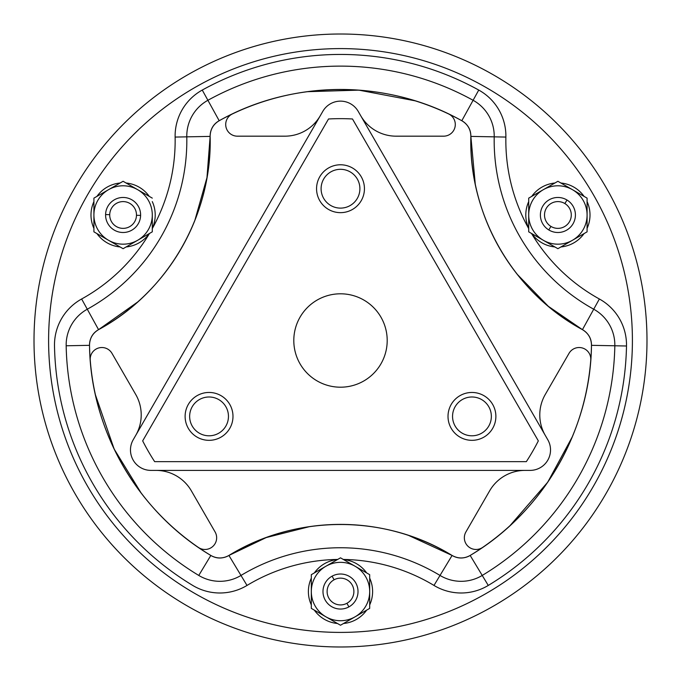 <?xml version="1.0" encoding="UTF-8"?>
<svg xmlns="http://www.w3.org/2000/svg" width="681" height="681" viewBox="0 0 681 681"><rect width="100%" height="100%" fill="white"/><g stroke="black" fill="none" stroke-linecap="round" stroke-linejoin="round"><path stroke-width="1.02" d="M90.999 214.226A32.109 32.109 0 0 0 93.91 228.356A32.109 32.109 0 0 1 93.91 201.61A32.109 32.109 0 0 0 90.999 214.226M96.923 233.574A32.109 32.109 0 0 0 120.086 246.948A32.109 32.109 0 0 1 96.923 233.574M126.113 246.948A32.109 32.109 0 0 0 149.275 233.574A32.109 32.109 0 0 1 126.113 246.948M152.289 228.356A32.109 32.109 0 0 0 155.2 215.741A32.109 32.109 0 0 1 152.289 228.356M96.923 196.392A32.109 32.109 0 0 1 120.086 183.019A32.109 32.109 0 0 0 96.923 196.392M126.113 183.019A32.109 32.109 0 0 1 149.275 196.392A32.109 32.109 0 0 0 126.113 183.019M152.289 201.61A32.109 32.109 0 0 1 155.2 215.741A32.109 32.109 0 0 0 152.289 201.61M143.827 193.242L123.099 181.282L93.91 198.128L93.91 231.838L114.629 243.798M152.289 231.838L152.289 215.673L152.289 231.838L123.099 248.693L108.509 240.265L123.099 248.693L143.827 236.724M93.91 231.838L93.91 214.983L93.91 231.838L108.509 240.265L93.91 231.838L93.91 198.128L108.509 189.701A29.189 29.189 0 0 0 93.918 214.294L93.918 214.294A29.189 29.189 0 0 0 108.509 240.265L93.91 231.838M123.099 181.282L137.698 189.701A29.189 29.189 0 0 0 108.509 189.701L123.099 181.282M123.099 248.693L108.509 240.265A29.189 29.189 0 0 0 152.28 215.673L152.289 214.983A29.189 29.189 0 0 0 137.698 189.701L152.289 198.128M152.28 215.673L152.28 215.673A29.189 29.189 0 0 0 152.289 214.983L152.289 215.673A29.189 29.189 0 0 1 108.509 240.265A29.189 29.189 0 0 1 108.509 189.701A29.189 29.189 0 0 1 152.28 215.673M105.589 214.575A17.51 17.51 0 0 0 122.691 232.493A17.51 17.51 0 0 0 140.609 215.4A17.51 17.51 0 0 0 123.516 197.473A17.51 17.51 0 0 0 105.589 214.575L109.718 214.668A13.382 13.382 0 0 0 122.784 228.365A13.382 13.382 0 0 0 136.481 215.298L140.609 215.4A17.51 17.51 0 0 1 122.691 232.493A17.51 17.51 0 0 1 105.589 214.575A17.51 17.51 0 0 1 123.516 197.473A17.51 17.51 0 0 1 140.609 215.4L136.481 215.298A13.382 13.382 0 0 0 123.414 201.602A13.382 13.382 0 0 0 109.718 214.668L105.589 214.575M136.481 215.298A13.382 13.382 0 0 1 122.784 228.365A13.382 13.382 0 0 1 109.718 214.668A13.382 13.382 0 0 1 123.414 201.602A13.382 13.382 0 0 1 136.481 215.298M574.602 187.564A32.109 32.109 0 0 0 560.914 183.019A32.109 32.109 0 0 1 584.077 196.392A32.109 32.109 0 0 0 574.602 187.564M554.887 183.019A32.109 32.109 0 0 0 531.725 196.392A32.109 32.109 0 0 1 554.887 183.019M528.711 201.61A32.109 32.109 0 0 0 528.711 228.356A32.109 32.109 0 0 1 528.711 201.61M531.725 233.574A32.109 32.109 0 0 0 541.191 242.402A32.109 32.109 0 0 1 531.725 233.574M587.09 201.61A32.109 32.109 0 0 1 587.09 228.356A32.109 32.109 0 0 0 587.09 201.61M584.077 233.574A32.109 32.109 0 0 1 560.914 246.948A32.109 32.109 0 0 0 584.077 233.574M554.887 246.948A32.109 32.109 0 0 1 541.191 242.402A32.109 32.109 0 0 0 554.887 246.948M587.09 222.066L587.09 198.128L557.901 181.282L537.173 193.242M566.371 243.798L587.09 231.838L587.09 198.128L587.09 214.983A29.189 29.189 0 0 0 573.087 190.059L572.491 189.701A29.189 29.189 0 0 0 543.302 189.701L557.901 181.282L528.711 198.128L528.711 205.5M528.711 207.901L528.711 231.838L557.901 248.693L572.491 240.265L557.901 248.693L543.302 240.265A29.189 29.189 0 0 0 572.491 240.265L587.09 231.838L572.491 240.265A29.189 29.189 0 0 0 587.09 214.983L587.09 231.838L557.901 248.693M528.711 231.838L528.711 214.983A29.189 29.189 0 0 0 542.714 239.908L528.711 231.838L528.711 214.983L528.711 224.466M555.032 182.934L543.302 189.701A29.189 29.189 0 0 0 528.711 214.983L528.711 198.128L543.302 189.701A29.189 29.189 0 0 1 573.087 190.059L587.09 198.128L587.09 231.838M542.706 239.916L543.302 240.265L542.714 239.908A29.189 29.189 0 0 0 543.302 240.265A29.189 29.189 0 0 1 543.302 189.701L528.711 198.128M543.302 240.265A29.189 29.189 0 0 0 587.09 214.983A29.189 29.189 0 0 0 573.087 190.059L573.087 190.059A29.189 29.189 0 0 0 572.491 189.701M567.009 200.027A17.51 17.51 0 0 0 542.944 205.875A17.51 17.51 0 0 0 548.784 229.94A17.51 17.51 0 0 0 572.857 224.1A17.51 17.51 0 0 0 567.009 200.027L564.864 203.551A13.382 13.382 0 0 0 546.468 208.02A13.382 13.382 0 0 0 550.938 226.415L548.784 229.94A17.51 17.51 0 0 1 542.944 205.875A17.51 17.51 0 0 1 567.009 200.027A17.51 17.51 0 0 1 572.857 224.1A17.51 17.51 0 0 1 548.784 229.94L550.938 226.415A13.382 13.382 0 0 0 569.333 221.946A13.382 13.382 0 0 0 564.864 203.551L567.009 200.027M550.938 226.415A13.382 13.382 0 0 1 546.468 208.02A13.382 13.382 0 0 1 564.864 203.551A13.382 13.382 0 0 1 569.333 221.946A13.382 13.382 0 0 1 550.938 226.415M325.109 563.357A32.109 32.109 0 0 0 314.324 572.942A32.109 32.109 0 0 1 337.487 559.561A32.109 32.109 0 0 0 325.109 563.357M311.311 578.152A32.109 32.109 0 0 0 311.311 604.907A32.109 32.109 0 0 1 311.311 578.152M314.324 610.125A32.109 32.109 0 0 0 337.487 623.498A32.109 32.109 0 0 1 314.324 610.125M343.513 623.498A32.109 32.109 0 0 0 366.676 610.125A32.109 32.109 0 0 1 343.513 623.498M343.513 559.561A32.109 32.109 0 0 1 366.676 572.942A32.109 32.109 0 0 0 343.513 559.561A32.109 32.109 0 0 1 366.676 572.942M369.689 578.152A32.109 32.109 0 0 1 369.689 604.907A32.109 32.109 0 0 0 369.689 578.152A32.109 32.109 0 0 1 369.689 604.907M366.676 610.125A32.109 32.109 0 0 1 355.891 619.71M319.772 613.266L340.5 625.235L369.689 608.388L355.099 616.807L369.689 608.388L369.689 584.451M311.311 584.451L311.311 608.388L325.901 616.807L311.311 608.388L311.311 591.534A29.189 29.189 0 0 0 325.901 616.807L340.5 625.235L325.901 616.807A29.189 29.189 0 0 0 354.495 617.148L355.099 616.807A29.189 29.189 0 0 0 369.689 591.534L369.689 608.388L354.495 617.148A29.189 29.189 0 0 0 355.099 616.807A29.189 29.189 0 0 1 354.495 617.148L340.5 625.235L311.311 608.388M363.305 570.993L340.5 557.824L311.311 574.679L325.901 566.251L311.311 574.679L311.311 591.534A29.189 29.189 0 0 1 325.901 566.251A29.189 29.189 0 0 0 325.901 616.807A29.189 29.189 0 0 0 354.495 617.148L354.495 617.156M340.5 557.824L355.099 566.251A29.189 29.189 0 0 0 326.505 565.92L340.5 557.824L351.702 564.294M369.689 605.077L369.689 608.388M325.901 566.251A29.189 29.189 0 0 1 326.505 565.92L326.505 565.92A29.189 29.189 0 0 0 325.901 566.251L326.505 565.911A29.189 29.189 0 0 1 355.099 566.251L369.689 574.679L369.689 591.534A29.189 29.189 0 0 0 355.099 566.251A29.189 29.189 0 0 1 355.099 616.807M348.893 606.899A17.51 17.51 0 0 0 355.874 583.132A17.51 17.51 0 0 0 332.107 576.16A17.51 17.51 0 0 0 325.126 599.927A17.51 17.51 0 0 0 348.893 606.899L346.918 603.281A13.382 13.382 0 0 0 352.247 585.115A13.382 13.382 0 0 0 334.082 579.786L332.107 576.16A17.51 17.51 0 0 1 355.874 583.132A17.51 17.51 0 0 1 348.893 606.899A17.51 17.51 0 0 1 325.126 599.927A17.51 17.51 0 0 1 332.107 576.16L334.082 579.786A13.382 13.382 0 0 0 328.753 597.952A13.382 13.382 0 0 0 346.918 603.281L348.893 606.899M334.082 579.786A13.382 13.382 0 0 1 352.247 585.115A13.382 13.382 0 0 1 346.918 603.281A13.382 13.382 0 0 1 328.753 597.952A13.382 13.382 0 0 1 334.082 579.786M487.443 609.469A306.493 306.493 0 0 0 609.469 193.557A306.493 306.493 0 0 0 193.557 71.531A306.493 306.493 0 0 0 71.531 487.443A306.493 306.493 0 0 0 487.443 609.469A306.493 306.493 0 0 1 71.531 487.443A306.493 306.493 0 0 1 193.557 71.531A306.493 306.493 0 0 1 609.469 193.557A306.493 306.493 0 0 1 487.443 609.469M387.2 340.5A46.7 46.7 0 0 1 340.5 387.2A46.7 46.7 0 0 1 293.8 340.5A46.7 46.7 0 0 1 340.5 293.8A46.7 46.7 0 0 1 387.2 340.5A46.7 46.7 0 0 0 340.5 293.8A46.7 46.7 0 0 0 293.8 340.5A46.7 46.7 0 0 0 340.5 387.2A46.7 46.7 0 0 0 387.2 340.5M154.655 461.641A221.844 221.844 0 0 1 142.669 440.879L328.514 118.979A221.844 221.844 0 0 1 352.486 118.979L538.33 440.879A221.844 221.844 0 0 1 526.345 461.641L154.655 461.641L526.345 461.641A221.844 221.844 0 0 0 538.33 440.879L352.486 118.979A221.844 221.844 0 0 0 328.514 118.979L142.669 440.879A221.844 221.844 0 0 0 154.655 461.641M492.389 403.944A23.937 23.937 0 0 0 459.496 395.95A23.937 23.937 0 0 0 451.512 428.851A23.937 23.937 0 0 0 484.404 436.836A23.937 23.937 0 0 0 492.389 403.944A23.937 23.937 0 0 1 484.404 436.836A23.937 23.937 0 0 1 451.512 428.851A23.937 23.937 0 0 1 459.496 395.95A23.937 23.937 0 0 1 492.389 403.944M209.612 440.326A23.937 23.937 0 0 0 232.979 415.827A23.937 23.937 0 0 0 208.488 392.46A23.937 23.937 0 0 0 185.121 416.959A23.937 23.937 0 0 0 209.612 440.326A23.937 23.937 0 0 1 185.121 416.959A23.937 23.937 0 0 1 208.488 392.46A23.937 23.937 0 0 1 232.979 415.827A23.937 23.937 0 0 1 209.612 440.326M319.491 177.239A23.937 23.937 0 0 0 329.025 209.722A23.937 23.937 0 0 0 361.509 200.188A23.937 23.937 0 0 0 351.975 167.705A23.937 23.937 0 0 0 319.491 177.239A23.937 23.937 0 0 1 351.975 167.705A23.937 23.937 0 0 1 361.509 200.188A23.937 23.937 0 0 1 329.025 209.722A23.937 23.937 0 0 1 319.491 177.239M133.212 439.747L322.803 111.361A20.43 20.43 0 0 1 358.197 111.361L547.788 439.747A20.43 20.43 0 0 1 530.09 470.392L150.91 470.392A20.43 20.43 0 0 1 133.212 439.747L135.74 435.363A40.869 40.869 0 0 0 135.74 394.503L111.99 353.362A11.679 11.679 0 0 0 90.233 360.113L90.233 360.113A11.679 11.679 0 0 1 111.99 353.362L135.74 394.503A40.869 40.869 0 0 1 135.74 435.363L133.212 439.747A20.43 20.43 0 0 0 150.91 470.392L525.034 470.392A40.869 40.869 0 0 0 489.648 490.831L465.898 531.972A11.679 11.679 0 0 0 482.616 547.43A11.679 11.679 0 0 1 465.898 531.972L489.648 490.831A40.869 40.869 0 0 1 525.034 470.392L530.09 470.392A20.43 20.43 0 0 0 547.788 439.747L358.197 111.361A20.43 20.43 0 0 0 322.803 111.361L133.212 439.747M488.524 406.302A19.4 19.4 0 0 0 461.854 399.824A19.4 19.4 0 0 0 455.385 426.485A19.4 19.4 0 0 0 482.046 432.963A19.4 19.4 0 0 0 488.524 406.302A19.4 19.4 0 0 1 482.046 432.963A19.4 19.4 0 0 1 455.385 426.485A19.4 19.4 0 0 1 461.854 399.824A19.4 19.4 0 0 1 488.524 406.302M209.51 435.789A19.4 19.4 0 0 0 228.45 415.938A19.4 19.4 0 0 0 208.59 396.997A19.4 19.4 0 0 0 189.65 416.849A19.4 19.4 0 0 0 209.51 435.789A19.4 19.4 0 0 1 189.65 416.849A19.4 19.4 0 0 1 208.59 396.997A19.4 19.4 0 0 1 228.45 415.938A19.4 19.4 0 0 1 209.51 435.789M323.475 179.409A19.4 19.4 0 0 0 331.196 205.739A19.4 19.4 0 0 0 357.525 198.018A19.4 19.4 0 0 0 349.804 171.689A19.4 19.4 0 0 0 323.475 179.409A19.4 19.4 0 0 1 349.804 171.689A19.4 19.4 0 0 1 357.525 198.018A19.4 19.4 0 0 1 331.196 205.739A19.4 19.4 0 0 1 323.475 179.409M320.274 115.736L322.803 111.361L320.274 115.736A40.869 40.869 0 0 1 284.888 136.174A40.869 40.869 0 0 0 320.274 115.736M155.966 470.392L150.91 470.392L155.966 470.392A40.869 40.869 0 0 1 191.352 490.831A40.869 40.869 0 0 0 155.966 470.392M545.26 435.363L547.788 439.747L545.26 435.363A40.869 40.869 0 0 1 545.26 394.503A40.869 40.869 0 0 0 545.26 435.363M237.38 136.174L284.888 136.174L237.38 136.174A11.679 11.679 0 0 1 232.349 113.957A11.679 11.679 0 0 0 237.38 136.174M215.102 531.972L191.352 490.831L215.102 531.972A11.679 11.679 0 0 1 198.384 547.43A11.679 11.679 0 0 0 215.102 531.972M396.112 136.174A40.869 40.869 0 0 1 360.726 115.736A40.869 40.869 0 0 0 396.112 136.174L443.62 136.174A11.679 11.679 0 0 0 448.651 113.957A11.679 11.679 0 0 1 443.62 136.174L396.112 136.174M569.01 353.362L545.26 394.503L569.01 353.362A11.679 11.679 0 0 1 590.767 360.113A11.679 11.679 0 0 0 569.01 353.362M475.27 184.159L470.86 136.396C468.562 214.924 513.287 292.387 582.442 329.655L593.721 309.217A192.655 192.655 0 0 1 494.21 136.847A40.869 40.869 0 0 0 473.099 100.286A40.869 40.869 0 0 1 494.21 136.847L470.86 136.396A17.51 17.51 0 0 0 461.812 120.724L473.099 100.286L461.812 120.724A251.034 251.034 0 0 0 219.188 120.724L207.901 100.286A274.383 274.383 0 0 1 473.099 100.286A274.383 274.383 0 0 0 207.901 100.286L219.188 120.724A17.51 17.51 0 0 0 210.14 136.396L186.79 136.847A40.869 40.869 0 0 1 207.901 100.286A40.869 40.869 0 0 0 186.79 136.847L210.14 136.396A216.005 216.005 0 0 1 98.558 329.655L87.279 309.217A192.655 192.655 0 0 0 186.79 136.847A192.655 192.655 0 0 1 87.279 309.217L98.558 329.655A17.51 17.51 0 0 0 89.517 345.327L66.168 345.778A40.869 40.869 0 0 1 87.279 309.217L81.635 298.993A52.539 52.539 0 0 0 54.497 345.999A286.063 286.063 0 0 0 192.732 585.439A52.539 52.539 0 0 0 247.016 585.439A180.976 180.976 0 0 1 337.699 559.442A180.976 180.976 0 0 0 247.016 585.439L240.98 575.445L247.016 585.439A52.539 52.539 0 0 1 192.732 585.439A286.063 286.063 0 0 1 54.497 345.999A52.539 52.539 0 0 1 81.635 298.993A180.976 180.976 0 0 0 149.488 233.455A180.976 180.976 0 0 1 81.635 298.993L87.279 309.217A40.869 40.869 0 0 0 66.168 345.778L89.517 345.327A251.034 251.034 0 0 0 210.829 555.449L198.767 575.445A274.383 274.383 0 0 1 66.168 345.778A274.383 274.383 0 0 0 198.767 575.445A40.869 40.869 0 0 0 240.98 575.445L228.918 555.449A216.005 216.005 0 0 1 452.082 555.449A17.51 17.51 0 0 0 470.171 555.449A251.034 251.034 0 0 0 591.483 345.327A17.51 17.51 0 0 0 582.442 329.655A216.005 216.005 0 0 1 470.86 136.396C470.886 129.62 467.873 124.393 461.812 120.724C467.728 124.274 470.741 129.501 470.86 136.396L494.21 136.847A192.655 192.655 0 0 0 593.721 309.217L582.442 329.655L548.316 306.305L517.151 274.23M219.188 120.724C213.298 124.087 210.284 129.313 210.14 136.396C210.259 129.501 213.272 124.274 219.188 120.724C292.702 79.362 387.157 79.158 460.85 120.196L460.782 120.162M415.112 100.814L358.853 90.139L307.105 91.697M460.85 120.196L461.812 120.724M593.721 309.217A40.869 40.869 0 0 1 614.832 345.778L591.483 345.327C591.517 338.551 588.503 333.324 582.442 329.655L582.442 329.655C588.35 333.205 591.363 338.431 591.483 345.327L614.832 345.778A274.383 274.383 0 0 1 482.233 575.445L470.171 555.449L482.233 575.445A40.869 40.869 0 0 1 440.02 575.445L452.082 555.449C457.938 558.863 463.965 558.863 470.171 555.449C464.144 558.795 458.109 558.795 452.082 555.449L433.984 585.439A52.539 52.539 0 0 0 488.268 585.439A286.063 286.063 0 0 0 626.503 345.999A52.539 52.539 0 0 0 599.365 298.993L593.721 309.217L599.365 298.993A180.976 180.976 0 0 1 531.512 233.455A180.976 180.976 0 0 0 599.365 298.993A52.539 52.539 0 0 1 626.503 345.999L614.832 345.778A40.869 40.869 0 0 0 593.721 309.217M505.881 137.068L494.21 136.847L505.881 137.068A180.976 180.976 0 0 0 528.711 228.603A180.976 180.976 0 0 1 505.881 137.068A52.539 52.539 0 0 0 478.743 90.062A52.539 52.539 0 0 1 505.881 137.068M473.099 100.286L478.743 90.062L473.099 100.286M477.645 89.458A286.063 286.063 0 0 1 478.743 90.062A286.063 286.063 0 0 0 202.257 90.062A286.063 286.063 0 0 1 477.645 89.458M207.901 100.286L202.257 90.062A52.539 52.539 0 0 0 175.119 137.068A180.976 180.976 0 0 1 152.289 228.603A180.976 180.976 0 0 0 175.119 137.068A52.539 52.539 0 0 1 202.257 90.062L207.901 100.286M200.554 596.667A291.894 291.894 0 0 0 596.667 480.445A291.894 291.894 0 0 0 480.445 84.333A291.894 291.894 0 0 0 84.333 200.554A291.894 291.894 0 0 0 200.554 596.667A291.894 291.894 0 0 1 84.333 200.554A291.894 291.894 0 0 1 480.445 84.333A291.894 291.894 0 0 1 596.667 480.445A291.894 291.894 0 0 1 48.606 340.5A291.894 291.894 0 0 1 200.554 84.333M343.301 559.442A180.976 180.976 0 0 1 433.984 585.439A180.976 180.976 0 0 0 343.301 559.442M137.698 301.981L98.558 329.655C167.713 292.387 212.438 214.924 210.14 136.396L206.973 177.622L194.775 220.653M186.79 136.847L175.119 137.068L186.79 136.847M591.483 345.327C590.555 430.051 543.08 512.274 470.171 555.449M510.06 525.613L547.703 482.225L572.372 436.683M482.233 575.445A274.383 274.383 0 0 0 614.832 345.778L626.503 345.999A286.063 286.063 0 0 1 488.268 585.439A52.539 52.539 0 0 1 433.984 585.439L440.02 575.445A192.655 192.655 0 0 0 240.98 575.445A192.655 192.655 0 0 1 440.02 575.445A40.869 40.869 0 0 0 482.233 575.445L488.268 585.439L482.233 575.445M480.445 84.333A291.894 291.894 0 0 1 480.445 596.667M89.517 345.327C89.637 338.431 92.65 333.205 98.558 329.655C92.676 333.018 89.662 338.244 89.517 345.327C90.445 430.051 137.92 512.274 210.829 555.449A17.51 17.51 0 0 0 228.918 555.449L240.98 575.445A40.869 40.869 0 0 1 198.767 575.445L210.829 555.449C216.686 558.863 222.713 558.863 228.918 555.449L266.203 537.573L309.566 526.626M95.408 394.801L114.17 449.094L141.265 493.223M408.532 535.385L452.082 555.449C385.225 514.189 295.775 514.189 228.918 555.449C222.891 558.795 216.856 558.795 210.829 555.449"/></g></svg>
